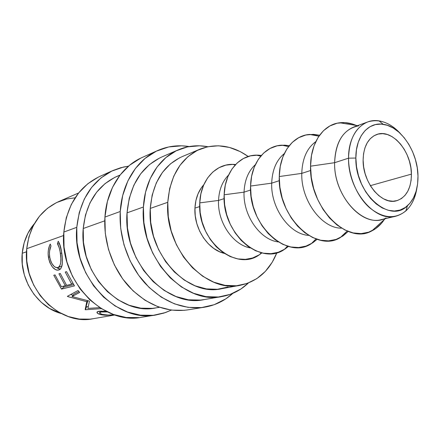 <?xml version="1.0" encoding="UTF-8"?>
<svg xmlns="http://www.w3.org/2000/svg" width="440" height="440" viewBox="0 0 440 440"><rect width="100%" height="100%" fill="white"/><g stroke="black" fill="none" stroke-linecap="round" stroke-linejoin="round"><path stroke-width="0.66" d="M386.106 217.921C365.327 229.983 333.564 197.214 334.62 162.696L348.546 158.169L355.861 158.043C355.531 136.626 368.313 121.671 383.196 124.306C400.966 126.478 417.868 152.091 417.989 176.017L417.593 183.964L416.081 191.334L413.485 197.857L409.888 203.286L405.405 207.394L400.191 210.012L394.438 211.007L388.361 210.315L382.19 207.933L376.178 203.929L370.574 198.446L365.613 191.691L361.504 183.937L358.435 175.511L356.527 166.755L355.861 158.043L356.455 149.738L358.281 142.175L361.24 135.663L365.2 130.449L369.996 126.715L375.414 124.581L381.243 124.102L387.255 125.274L393.217 128.013L398.921 132.209L404.162 137.682L408.76 144.227L412.555 151.602L415.415 159.544L417.252 167.778L417.989 176.017C418.099 189.079 414.59 198.996 407.462 205.772C389.763 224.131 354.932 193.386 355.861 158.043L348.546 158.169C348.568 176.446 357.06 196.51 369.314 207.488C382.817 218.433 394.999 219.571 405.861 210.909C411.637 205.579 415.3 198.049 416.851 188.326C414.194 203.588 407.187 212.883 395.83 216.205C374.968 222.574 347.793 190.245 348.546 158.169L334.62 162.696C333.74 194.227 360.641 225.902 381.452 219.577L395.83 216.205M98.412 177.062L87.742 183.799L78.568 193.039L71.297 204.474L66.297 217.652L63.833 232.051L76.786 227.332L77.044 242.715L80.036 258.049L85.646 272.646L93.61 285.857L103.559 297.11L115.033 305.938L127.507 312.02L140.437 315.156L153.28 315.31L165.534 312.548L171.353 310.107L163.961 313.077L156.173 314.925C116.699 323.444 71.731 276.166 76.786 227.332L63.833 232.051C58.729 279.642 102.767 325.595 141.702 317.24L155.964 314.958M140.679 158.158L129.569 165.259L120.032 175.098L112.514 187.347L107.388 201.531L104.929 217.074L120.247 211.497L120.676 228.195L123.992 244.877L130.053 260.783L138.584 275.204L149.166 287.502L161.315 297.176L174.465 303.859L188.034 307.351L201.46 307.599L214.214 304.695L225.819 298.848L232.876 293.332C224.736 300.751 215.27 305.377 204.474 307.202C182.963 310.035 163.103 301.989 144.881 283.058C128.172 264.423 118.69 236.946 120.247 211.497L104.929 217.074C103.312 241.835 112.536 268.505 128.898 286.572C146.746 304.937 166.276 312.719 187.49 309.92L204.259 307.236M352.748 124.118L344.845 122.623L337.134 123.217L329.918 125.928L323.488 130.702L318.12 137.39L314.055 145.756L311.487 155.485L310.552 166.183L334.62 162.696L310.552 166.183C309.007 207.07 347.155 245.46 371.899 230.846C376.816 228.388 380.947 224.631 384.291 219.577M301.78 173.377C300.872 200.332 321.849 228.575 341.545 228.146C321.849 228.575 300.872 200.332 301.78 173.377L279.263 176.545C277.354 216.447 315.755 253.127 340.252 237.611L348.216 231.435L342.881 236.022L336.055 239.431L328.543 240.867L320.623 240.229L312.609 237.501L304.821 232.755L297.594 226.149L291.236 217.943L286.022 208.456L282.194 198.099L279.912 187.308L279.263 176.545L301.78 173.377C302.28 158.703 306.95 148.126 315.783 141.653C306.95 148.126 302.28 158.703 301.78 173.377L310.64 170.495L301.78 173.377M271.7 183.156C270.672 208.153 289.68 234.471 308.666 235.373C289.68 234.471 270.672 208.153 271.7 183.156L250.569 186.049C248.347 225.055 286.985 260.145 311.179 243.782L317.13 239.299L312.791 242.787L306.026 246.103L298.601 247.533L290.802 246.966L282.925 244.393L275.291 239.877L268.23 233.58L262.031 225.731L256.982 216.656L253.292 206.734L251.125 196.383L250.569 186.049L271.7 183.156C272.223 169.956 276.425 160.105 284.3 153.593C276.425 160.105 272.223 169.956 271.7 183.156L279.318 180.681L271.7 183.156M244.046 192.148C242.935 215.375 260.15 239.932 278.344 241.94C260.15 239.932 242.935 215.375 244.046 192.148L224.153 194.794C221.656 232.986 260.541 266.579 284.372 249.425L288.459 246.411L284.999 249.029L278.305 252.263L270.98 253.677L263.302 253.176L255.569 250.74L248.094 246.439L241.191 240.416L235.158 232.903L230.252 224.208L226.694 214.681L224.631 204.738L224.153 194.794L244.046 192.148C244.58 180.274 248.341 171.121 255.332 164.687C248.341 171.121 244.58 180.274 244.046 192.148L250.591 190.02L244.046 192.148M218.537 200.442C217.371 222.063 232.953 244.987 250.294 247.918C232.953 244.987 217.371 222.063 218.537 200.442L199.76 202.873C197.021 240.312 236.154 272.509 259.584 254.601L261.938 252.885L259.254 254.815L252.643 257.966L245.421 259.364L237.875 258.918L230.285 256.608L222.965 252.5L216.216 246.73L210.331 239.525L205.568 231.176L202.131 222.019L200.167 212.454L199.76 202.873L218.537 200.442C219.065 189.772 222.415 181.302 228.586 175.032C222.415 181.302 219.065 189.772 218.537 200.442L224.147 198.622L218.537 200.442M194.937 208.12C193.738 228.261 207.812 249.673 224.274 253.385L219.868 251.878L213.862 248.512L208.34 243.804L203.533 237.936L199.65 231.143L196.851 223.702L195.261 215.919L194.937 208.12L199.733 206.558L194.937 208.12L195.882 200.629L198.061 193.749L201.366 187.754L203.814 184.696C198.407 190.735 195.448 198.545 194.937 208.12M179.553 157.823L170.324 163.95L162.448 172.414L156.294 182.93L152.163 195.102L150.26 208.428L167.778 202.29L168.289 216.623L171.193 230.956L176.369 244.646L183.573 257.098L192.478 267.773L202.675 276.232L213.708 282.156L225.099 285.362L236.374 285.78L247.093 283.47L256.856 278.597L265.32 271.42L272.223 262.257L276.892 252.692C269.676 270.578 257.56 281.419 240.548 285.214C205.788 293.777 164.203 248.507 167.778 202.29L150.26 208.428C146.559 253.314 187.253 297.116 221.584 288.717L240.306 285.257M22.226 253.292C19.41 279.697 37.637 307.368 61.221 313.517L49.599 308.468L41.223 302.275L34.018 294.388L28.303 285.142L24.332 274.912L22.28 264.143L22.226 253.292L26.532 251.779L22.226 253.292L24.156 242.814L27.979 233.156L34.436 223.586C27.445 231.787 23.375 241.687 22.226 253.292M411.422 174.119L370.354 185.658L411.422 174.119C411.235 188.535 406.274 197.417 396.539 200.772C381.832 205.491 362.675 182.727 363.116 160.144C363.512 146.591 368.066 138.034 376.794 134.47C392.035 128.502 411.57 151.448 411.422 174.119L410.856 167.673L409.42 161.227L407.176 155.007L404.201 149.237L400.598 144.128L396.49 139.871L392.029 136.626L387.37 134.519L382.69 133.65L378.164 134.068L373.967 135.768L370.271 138.704L367.219 142.786L364.947 147.851L363.561 153.714L363.116 160.144L363.644 166.876L365.118 173.635L367.488 180.147L370.651 186.142L374.479 191.378L378.802 195.641L383.455 198.776L388.234 200.662L392.953 201.245L397.436 200.514L401.506 198.517L405.02 195.355L407.847 191.147L409.899 186.076L411.103 180.329L411.422 174.119M178.244 149.859L161.706 157.02C141.306 166.639 129.756 185.257 127.039 212.856L143.413 207.009L143.891 222.552L147.01 238.09L152.636 252.918L160.512 266.376L170.269 277.888L181.456 286.974L193.567 293.298L206.063 296.654L218.433 296.995L230.181 294.388L240.878 289.025L248.369 282.997C240.906 290.175 232.155 294.673 222.112 296.5C184.118 305.36 139.222 256.729 143.413 207.009L127.039 212.856C122.738 261.184 166.666 308.281 204.171 299.591L221.87 296.543M120.087 175.027L116.809 176.451C97.24 185.663 86.047 203.016 83.232 228.509L104.759 220.82L83.232 228.509C78.694 273.075 119.922 316.102 155.964 307.895L159.489 307.291M78.617 192.973L58.471 201.691C40.183 210.293 29.601 225.957 26.73 248.694L63.635 235.51L26.73 248.694C22.05 288.37 59.56 326.211 93.324 318.692L114.956 314.963M106.002 315.282L100.249 314.501L97.564 313.319L97.047 312.087L99.638 311.163L106.134 311.3L98.885 311.278C97.317 311.575 96.707 312.07 97.053 312.763C97.796 313.973 100.353 314.787 104.72 315.205L114.631 314.853L106.002 315.282M72.017 296.538L88.99 300.993L89.43 301.323L87.89 308.402L99.759 307.632L87.89 308.402L89.43 301.323L88.99 300.993L72.017 296.538L74.019 294.118L72.017 296.538L79.695 292.435L72.017 296.538M78.029 290.516L79.695 292.435L78.029 290.516L67.403 296.307L78.029 290.516M67.65 296.566L67.403 296.307L67.65 296.566L68.277 295.834L67.65 296.566L86.79 301.68L67.65 296.566M85.162 309.595L86.79 301.68L87.395 300.636L86.79 301.68L85.162 309.595L87.857 300.74L85.162 309.595L85.459 309.743L85.162 309.595M101.354 308.638L85.459 309.743L86.554 306.719L86.273 306.581L86.554 306.719L85.459 309.743L101.354 308.638M74.465 285.895L61.49 289.091L53.768 275.248L55.05 274.885L61.364 286.699L65.296 285.714L58.938 273.801L60.247 273.433L66.621 285.379L71.66 284.114L65.225 272.041L66.572 271.662L74.465 285.895L66.572 271.662L65.225 272.041L71.66 284.114L66.621 285.379L60.247 273.433L58.938 273.801L65.296 285.714L61.364 286.699L55.05 274.885L53.768 275.248L61.49 289.091L74.465 285.895M49.632 245.366L50.254 244.035L50.98 245.982L49.583 251.081L49.44 253.985L49.891 258.11L50.897 261.481L51.849 263.466L54.219 266.475L55.506 267.333L57.904 267.597L59.763 266.062L60.737 262.74L60.88 258.247L60.137 251.84L59.213 247.786L57.448 243.755L58.229 241.252L59.378 243.309L61.419 251.053L62.293 257.857L62.403 262.576L61.556 267.102L60.803 268.538L59.263 269.841L57.25 270.199L55.699 269.759L52.52 267.157L49.88 262.746L48.648 258.621L48.125 253.616L48.362 250.102L49.632 245.366M143.413 207.009C144.76 180.252 159.049 157.922 178.409 149.793C187.814 145.827 197.604 144.804 207.779 146.724L199.546 145.805L187.616 146.85L176.264 150.782L165.952 157.531L157.135 166.903L150.227 178.59L145.569 192.143L143.413 207.009M75.125 197.802L66.627 199.001L56.568 202.565L47.399 208.351L39.507 216.178L33.248 225.77L28.919 236.753L26.73 248.694L26.802 261.079L29.155 273.389L33.688 285.076L40.205 295.636L48.4 304.634L57.921 311.691L68.332 316.547L79.2 319.044L90.063 319.138L93.55 318.648M199.832 149.226L182.232 156.596C163.295 165.314 152.636 182.589 150.26 208.428L150.706 222.349L153.505 236.247L158.538 249.524L165.572 261.586L174.295 271.92L184.299 280.104L195.14 285.824L206.349 288.904L217.465 289.278L228.052 287.001M167.778 202.29C170.088 175.703 180.835 157.988 200.019 149.149C216.332 143.017 232.403 145.459 248.232 156.481L240.257 151.607L229.515 147.45L218.504 145.788L207.631 146.757L197.307 150.392L187.963 156.635L180.01 165.297L173.8 176.083L169.653 188.584L167.778 202.29M232.705 164.357L235.609 164.505L233.129 164.362L225.836 165.138L218.966 167.722L212.795 172.046L207.587 177.964L203.566 185.273L200.915 193.688L199.76 202.873C200.398 180.576 215.364 163.9 232.705 164.357L235.153 164.989M256.284 155.122L261.349 155.413L257.851 155.122L250.448 155.87L243.48 158.488L237.232 162.916L231.968 169.015L227.92 176.561L225.269 185.273L224.153 194.794C224.67 172.194 239.118 155.194 256.284 155.122L260.711 156.156M281.804 145.178L289.24 145.673L284.548 145.151L277.03 145.855L269.973 148.511L263.654 153.054L258.341 159.335L254.271 167.134L251.636 176.16L250.569 186.049C250.938 163.119 264.858 145.778 281.804 145.178L288.53 146.581M309.518 134.431L319.567 135.245L313.445 134.349L305.833 135.008L298.683 137.692L292.303 142.351L286.957 148.83L282.882 156.904L280.274 166.265L279.263 176.545C279.471 153.252 292.831 135.559 309.518 134.431L318.918 136.163M356.246 125.433C350.68 123.03 345.169 122.144 339.708 122.776C323.34 124.432 310.574 142.494 310.552 166.183L311.3 177.408L313.715 188.678L317.697 199.513L323.07 209.446L329.604 218.059L336.996 225L344.933 230.005L353.084 232.903L361.114 233.618L368.704 232.177L375.579 228.674L381.491 223.295M367.747 121.941C379.077 118.503 390.027 122.452 400.604 133.771C393.982 126.478 386.793 122.183 379.049 120.885C362.543 117.909 348.238 134.398 348.546 158.169C349.184 139.161 355.586 127.083 367.747 121.941L353.87 126.984C341.743 132.105 335.324 144.007 334.62 162.696C335.731 141.119 343.75 128.827 358.672 125.818M49.681 256.916C49.11 252.813 49.544 249.172 50.98 245.982L50.254 244.035C48.362 247.748 47.74 252.126 48.395 257.169C50.496 266.151 53.917 270.446 58.663 270.067L59.23 269.858C60.61 269.274 61.556 267.74 62.079 265.249C62.623 261.696 62.497 257.56 61.699 252.846C61.034 247.66 59.879 243.793 58.229 241.252L57.448 243.755C58.828 245.96 59.802 249.139 60.368 253.292C61.661 261.102 60.836 265.87 57.904 267.597C54.098 267.872 51.359 264.308 49.681 256.916M61.303 266.437L57.904 267.597L61.347 266.415M61.743 253.149L60.368 253.292L61.743 253.149M59.626 243.909L57.448 243.755L59.626 243.909M59.312 269.819L58.663 270.067L59.312 269.819M60.297 269.121L56.931 267.718L58.57 268.719L60.297 269.121M49.698 257.031L48.395 257.169L49.698 257.031M66.319 284.916L65.296 285.714L66.319 284.916M72.71 283.3L71.66 284.114L72.71 283.3M73.618 284.675L63.844 287.106L61.49 289.091L63.844 287.106L63.234 286.231L63.844 287.106L73.618 284.675M78.93 291.572L74.019 294.118L78.93 291.572M73.128 295.196L70.719 294.509L73.128 295.196M88.248 306.598L86.554 306.719L88.248 306.598M104.731 314.831L104.72 315.205L104.731 314.831M101.233 311.064L101.052 311.966L101.233 311.064M108.119 315.057L105.996 314.958C102.465 314.611 100.347 313.99 99.644 313.093L101.052 311.966L99.605 312.598L100.111 313.527L102.394 314.408L108.147 315.057L114.367 314.765M107.448 311.949L101.052 311.966M157.68 150.535L142.087 157.509C121.721 166.364 106.612 189.524 104.929 217.074L105.292 233.316L108.499 249.519L114.4 264.968L122.733 278.96L133.1 290.889L145.013 300.262L157.933 306.735L171.287 310.096L184.514 310.31M120.247 211.497C121.858 183.172 137.148 159.456 157.79 150.486C167.827 146.107 178.277 144.798 189.151 146.553L181.676 145.822L168.724 146.944L156.365 151.146L145.112 158.373L135.454 168.427L127.853 180.966L122.689 195.525L120.247 211.497M159.588 157.999L149.407 164.621L140.69 173.795L133.848 185.196L129.217 198.396L127.039 212.856L127.452 227.964L130.46 243.045L135.933 257.433L143.632 270.485L153.186 281.639L164.159 290.439L176.055 296.549L188.353 299.783L200.541 300.08L204.43 299.547M113.025 170.5L99.759 176.435C78.93 186.494 66.957 205.035 63.833 232.051L64.037 247.044L66.935 261.976L72.408 276.183L80.207 289.031L89.958 299.97L101.217 308.555L113.476 314.457L126.198 317.493L138.853 317.62M76.786 227.332C79.893 199.623 92.01 180.664 113.135 170.451L120.67 167.739L128.48 166.177L123.624 167.007L111.766 171.089L100.953 177.947L91.652 187.38L84.299 199.067L79.255 212.57L76.786 227.332M119.944 175.219L114.774 177.386L104.99 183.662L96.591 192.264L89.969 202.895L85.437 215.138L83.232 228.509L83.479 242.435L86.196 256.305L91.262 269.511L98.456 281.468L107.443 291.676L117.81 299.706L129.102 305.267L140.816 308.171L152.482 308.368L156.206 307.857M405.861 210.909L407.462 205.772M371.899 230.846L385.275 218.68M340.252 237.611L347.177 231.017M311.179 243.782L316.041 238.931M284.372 249.425L287.513 246.136M259.584 254.601L261.288 252.725M339.708 122.776L357.561 125.642M60.852 266.613L57.915 267.597M97.053 312.763L97.246 311.872M100.001 311.13L99.764 312.416M379.049 120.885L383.196 124.306"/></g></svg>
